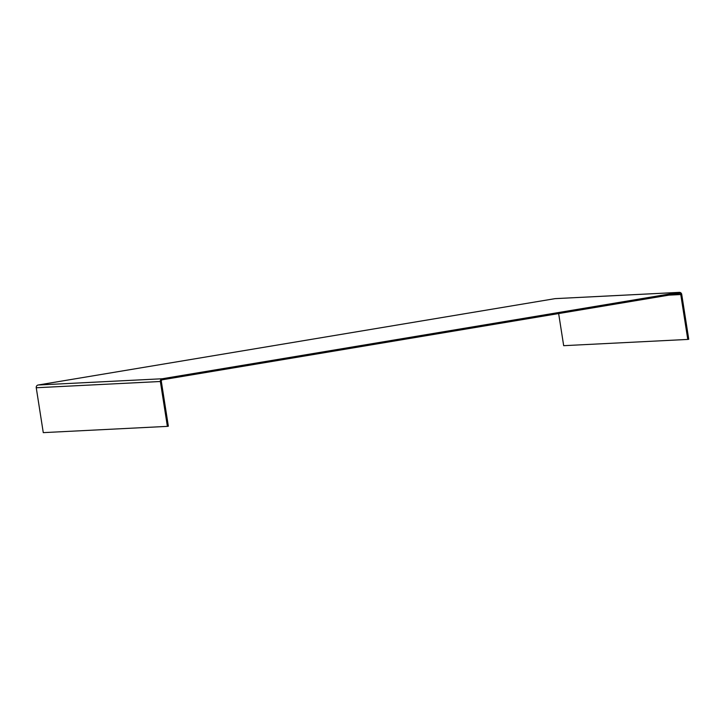 <?xml version="1.0" encoding="UTF-8"?>
<svg xmlns="http://www.w3.org/2000/svg" width="725" height="725" viewBox="0 0 725 725"><rect width="100%" height="100%" fill="white"/><g stroke="black" fill="none" stroke-linecap="round" stroke-linejoin="round"><path stroke-width="1.09" d="M167.384 426.373L168.354 426.209L161.322 381.332A1.368 1.305 87.1 0 1 162.4 379.764L679.262 293.407A1.368 1.305 87.1 0 1 680.757 294.54L687.78 339.427L688.75 339.264L681.727 294.386A2.393 2.284 87.1 0 0 679.098 292.392L162.246 378.758A2.393 2.284 87.1 0 0 160.361 381.495L167.384 426.373L43.273 432.635L36.25 387.748A2.393 2.284 87.1 0 1 38.135 385.011L554.987 298.655A2.393 2.284 87.1 0 1 555.241 298.627L679.352 292.365M687.78 339.427L563.678 345.68L558.649 313.562M160.361 381.495L36.25 387.748M680.757 294.54L668.885 295.138M679.098 292.392L554.987 298.655M162.246 378.758L38.135 385.011"/></g></svg>
